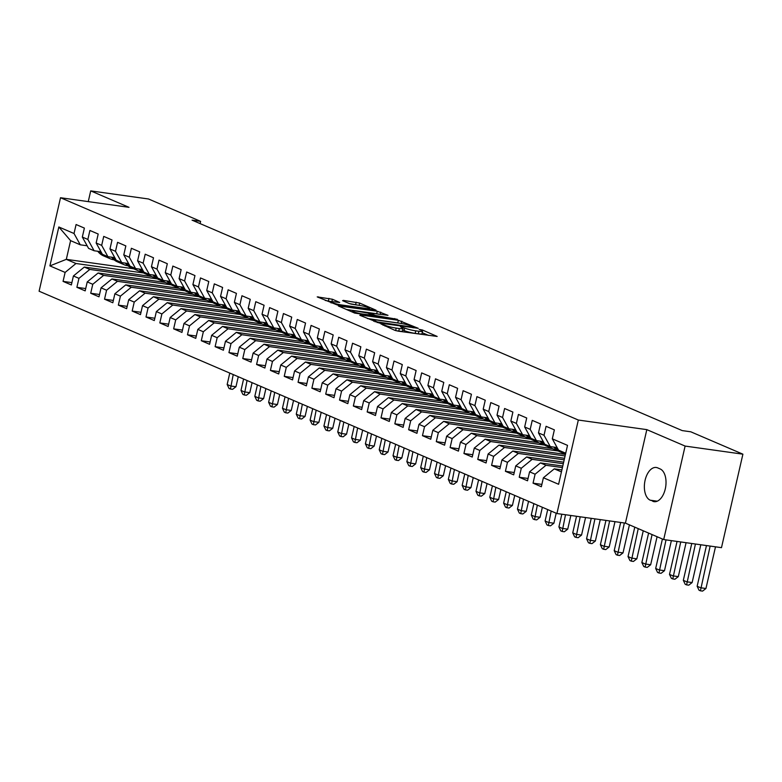 <?xml version="1.0" encoding="UTF-8"?>
<svg xmlns="http://www.w3.org/2000/svg" width="782" height="782" viewBox="0 0 782 782"><rect width="100%" height="100%" fill="white"/><g stroke="black" fill="none" stroke-linecap="round" stroke-linejoin="round"><path stroke-width="1.17" d="M380.854 323.885L394.754 330.278L398.214 331.157L437.167 336.446L422.358 329.975L419.132 329.369L421.283 330.366A8.211 1.026 12.9 0 1 422.554 331.255A8.211 1.026 12.9 0 1 418.898 331.285L415.75 330.845A8.211 1.026 12.9 0 1 404.685 328.039L400.394 326.622L401.743 327.629A8.211 1.026 12.9 0 1 403.023 328.518A8.211 1.026 12.9 0 1 399.358 328.548L396.21 328.108A8.211 1.026 12.9 0 1 385.145 325.302L380.854 323.885M332.428 299.242L317.218 296.886L337.091 304.912L376.044 310.2L359.632 303.054L343.366 300.376L342.614 300.669L349.466 303.612L359.28 305.371A6.862 0.86 12.9 0 1 366.201 306.906A6.862 0.86 12.9 0 1 369.603 308.46A6.862 0.86 12.9 0 1 366.543 308.489L341.646 305A6.862 0.86 12.9 0 1 334.735 303.475A6.862 0.86 12.9 0 1 331.333 301.911A6.862 0.86 12.9 0 1 334.383 301.881L339.681 302.458L332.428 299.242L331.861 301.715M192.059 220.153L682.227 430.599L690.789 431.801L742.9 454.176L685.11 446.072L646.822 429.631L578.328 420.042L60.517 197.729L129.001 207.328L90.712 190.886L148.502 198.98L200.612 221.355L192.059 220.153M360.561 314.99L359.818 315.283L379.28 323.025L418.243 328.323L398.38 320.288L360.561 314.99L360.434 315.547M354.725 313.093L338.313 305.938L377.276 311.226L387.989 315.332L371.509 313.191L370.766 313.474L375.311 315.429L397.432 319.349L354.725 313.093M578.328 420.042L556.921 513.53L39.1 291.217L60.517 197.729M541.877 484.4L533.05 483.159L541.349 486.727L543.402 477.753L558.602 484.283L567.517 445.369L552.307 438.839L554.37 429.865L546.071 426.307L544.018 435.281L538.485 432.905L540.538 423.932L532.249 420.374L530.196 429.347L524.663 426.972L526.716 417.999L518.427 414.44L516.374 423.414L510.842 421.039L512.894 412.065L504.605 408.507L502.552 417.471L497.02 415.105L499.072 406.132L490.783 402.574L488.721 411.537L483.198 409.172L485.251 400.198L476.952 396.64L474.899 405.604L469.376 403.229L471.429 394.265L463.13 390.697L461.077 399.67L455.544 397.295L457.607 388.331L449.308 384.764L447.255 393.737L441.722 391.362L443.785 382.398L435.486 378.83L433.433 387.804L427.901 385.428L429.953 376.455L421.664 372.897L419.611 381.87L414.079 379.495L416.132 370.521L407.842 366.963L405.79 375.937L400.257 373.561L402.31 364.588L394.02 361.03L391.958 370.003L386.435 367.628L388.488 358.655L380.199 355.096L378.136 364.06L372.613 361.695L374.666 352.721L366.367 349.163L364.314 358.127L358.791 355.751L360.844 346.788L352.545 343.23L350.492 352.193L344.96 349.818L347.022 340.854L338.723 337.286L336.671 346.26L331.138 343.885L333.191 334.921L324.901 331.353L322.849 340.326L317.316 337.951L319.369 328.978L311.08 325.42L309.027 334.393L303.494 332.018L305.547 323.044L297.258 319.486L295.205 328.46L289.672 326.084L291.725 317.111L283.436 313.553L281.373 322.526L275.851 320.151L277.903 311.177L269.604 307.619L267.552 316.583L262.029 314.217L264.081 305.244L255.782 301.686L253.73 310.65L248.197 308.274L250.26 299.31L241.961 295.752L239.908 304.716L234.375 302.341L236.428 293.377L228.139 289.809L226.086 298.783L220.553 296.407L222.606 287.444L214.317 283.876L212.264 292.849L206.731 290.474L208.784 281.5L200.495 277.942L198.442 286.916L192.91 284.54L194.962 275.567L186.673 272.009L184.611 280.982L179.088 278.607L181.141 269.634L172.842 266.075L170.789 275.049L165.266 272.674L167.319 263.7L159.02 260.142L156.967 269.106L151.444 266.74L153.497 257.767L145.198 254.209L143.145 263.172L137.612 260.807L139.675 251.833L131.376 248.275L129.323 257.239L123.791 254.864L125.843 245.9L117.554 242.332L115.501 251.305L109.969 248.93L112.022 239.966L103.732 236.399L101.68 245.372L96.147 242.997L98.2 234.023L89.91 230.465L87.848 239.439L82.325 237.063L84.378 228.09L76.089 224.532L74.026 233.505L80.272 244.805L70.595 240.651L66.314 259.35L75.991 263.505L143.614 272.986M533.05 483.159L535.103 474.195L529.58 471.82L540.45 462.915L562.786 466.043M528.055 478.467L519.228 477.225L527.518 480.793L529.58 471.82M519.228 477.225L521.281 468.262L515.749 465.886L526.628 456.971L563.666 462.162M514.233 472.533L505.407 471.292L513.696 474.85L515.749 465.886M505.407 471.292L507.459 462.318L501.927 459.953L512.806 451.038L564.555 458.291M500.412 466.6L491.585 465.358L499.874 468.917L501.927 459.953M491.585 465.358L493.638 456.385L488.105 454.01L498.984 445.105L565.445 454.42M486.58 460.657L477.763 459.425L486.052 462.983L488.105 454.01M477.763 459.425L479.816 450.452L474.283 448.076L485.163 439.171L552.444 448.604M472.758 454.723L463.931 453.492L472.23 457.05L474.283 448.076M463.931 453.492L465.994 444.518L460.461 442.143L471.341 433.238L538.622 442.671M458.936 448.79L450.109 447.558L458.408 451.116L460.461 442.143M450.109 447.558L452.162 438.585L446.639 436.209L457.509 427.304L524.8 436.727M445.114 442.856L436.288 441.625L444.587 445.183L446.639 436.209M436.288 441.625L438.34 432.651L432.817 430.276L443.687 421.371L510.969 430.794M431.293 436.923L422.466 435.682L430.755 439.249L432.817 430.276M422.466 435.682L424.518 426.718L418.986 424.343L429.865 415.438L497.147 424.861M417.471 430.99L408.644 429.748L416.933 433.316L418.986 424.343M408.644 429.748L410.697 420.784L405.164 418.409L416.044 409.504L483.325 418.927M403.649 425.056L394.822 423.815L403.111 427.373L405.164 418.409M394.822 423.815L396.875 414.841L391.342 412.476L402.222 403.561L469.503 412.994M389.817 419.123L381 417.881L389.289 421.439L391.342 412.476M381 417.881L383.053 408.908L377.52 406.542L388.4 397.627L455.681 407.06M375.995 413.179L367.169 411.948L375.468 415.506L377.52 406.542M367.169 411.948L369.231 402.974L363.698 400.599L374.578 391.694L441.859 401.127M362.174 407.246L353.347 406.014L361.646 409.572L363.698 400.599M353.347 406.014L355.399 397.041L349.877 394.666L360.746 385.761L428.037 395.193M348.352 401.313L339.525 400.081L347.824 403.639L349.877 394.666M339.525 400.081L341.578 391.108L336.055 388.732L346.925 379.827L414.206 389.25M334.53 395.379L325.703 394.148L333.992 397.706L336.055 388.732M325.703 394.148L327.756 385.174L322.233 382.799L333.103 373.894L400.384 383.317M320.708 389.446L311.881 388.204L320.17 391.772L322.233 382.799M311.881 388.204L313.934 379.241L308.401 376.865L319.281 367.96L386.562 377.383M306.886 383.512L298.059 382.271L306.349 385.839L308.401 376.865M298.059 382.271L300.112 373.307L294.579 370.932L305.459 362.027L372.74 371.45M293.064 377.579L284.237 376.338L292.527 379.896L294.579 370.932M284.237 376.338L286.29 367.374L280.758 364.998L291.637 356.084L358.918 365.517M279.233 371.646L270.406 370.404L278.705 373.962L280.758 364.998M270.406 370.404L272.468 361.431L266.936 359.065L277.815 350.15L345.097 359.583M265.411 365.702L256.584 364.471L264.883 368.029L266.936 359.065M256.584 364.471L258.647 355.497L253.114 353.122L263.993 344.217L331.275 353.65M251.589 359.769L242.762 358.537L251.061 362.095L253.114 353.122M242.762 358.537L244.815 349.564L239.292 347.188L250.162 338.283L317.453 347.716M237.767 353.835L228.94 352.604L237.239 356.162L239.292 347.188M228.94 352.604L230.993 343.63L225.47 341.255L236.34 332.35L303.621 341.773M223.945 347.902L215.118 346.67L223.408 350.228L225.47 341.255M215.118 346.67L217.171 337.697L211.639 335.322L222.518 326.417L289.799 335.84M210.123 341.969L201.297 340.727L209.586 344.295L211.639 335.322M201.297 340.727L203.349 331.763L197.817 329.388L208.696 320.483L275.978 329.906M196.302 336.035L187.475 334.794L195.764 338.362L197.817 329.388M187.475 334.794L189.527 325.83L183.995 323.455L194.874 314.55L262.156 323.973M182.47 330.102L173.653 328.86L181.942 332.418L183.995 323.455M173.653 328.86L175.706 319.897L170.173 317.521L181.053 308.607L248.334 318.039M168.648 324.168L159.821 322.927L168.12 326.485L170.173 317.521M159.821 322.927L161.884 313.953L156.351 311.588L167.231 302.673L234.512 312.106M154.826 318.235L145.999 316.993L154.298 320.552L156.351 311.588M145.999 316.993L148.052 308.02L142.529 305.645L153.399 296.74L220.69 306.173M141.004 312.292L132.178 311.06L140.477 314.618L142.529 305.645M132.178 311.06L134.23 302.087L128.707 299.711L139.577 290.806L206.859 300.239M127.183 306.358L118.356 305.127L126.645 308.685L128.707 299.711M118.356 305.127L120.408 296.153L114.876 293.778L125.755 284.873L193.037 294.296M113.361 300.425L104.534 299.193L112.823 302.751L114.876 293.778M104.534 299.193L106.587 290.22L101.054 287.844L111.934 278.939L179.215 288.363M99.539 294.491L90.712 293.25L99.001 296.818L101.054 287.844M90.712 293.25L92.765 284.286L87.232 281.911L98.112 273.006L165.393 282.429M85.717 288.558L76.89 287.317L85.179 290.884L87.232 281.911M76.89 287.317L78.943 278.353L73.41 275.978L84.29 267.073L151.571 276.496M71.885 282.625L63.059 281.383L71.358 284.951L73.41 275.978M63.059 281.383L65.121 272.419L49.911 265.89L58.826 226.976L74.026 233.505M100.956 251.706L94.104 250.748L88.571 248.373L82.325 237.063M87.848 239.439L94.104 250.748M133.605 268.783L66.314 259.35L49.911 265.89M65.121 272.419L75.991 263.505M114.778 257.64L107.926 256.682L102.393 254.306L96.147 242.997M101.68 245.372L107.926 256.682M84.29 267.073L89.813 269.438L157.436 278.92M78.943 278.353L89.813 269.438M128.6 263.573L121.748 262.615L116.215 260.24L109.969 248.93M115.501 251.305L121.748 262.615M98.112 273.006L103.644 275.381L171.258 284.853M92.765 284.286L103.644 275.381M142.422 269.507L135.569 268.549L130.037 266.173L123.791 254.864M129.323 257.239L135.569 268.549M111.934 278.939L117.466 281.315L185.09 290.787M106.587 290.22L117.466 281.315M156.253 275.44L149.391 274.482L143.859 272.107L137.612 260.807M143.145 263.172L149.391 274.482M125.755 284.873L131.288 287.248L198.911 296.72M120.408 296.153L131.288 287.248M170.075 281.383L163.213 280.415L157.69 278.04L151.444 266.74M156.967 269.106L163.213 280.415M139.577 290.806L145.11 293.182L212.733 302.654M134.23 302.087L145.11 293.182M183.897 287.317L177.035 286.349L171.512 283.974L165.266 272.674M170.789 275.049L177.035 286.349M153.399 296.74L158.932 299.115L226.555 308.587M148.052 308.02L158.932 299.115M197.719 293.25L190.857 292.282L185.334 289.917L179.088 278.607M184.611 280.982L190.857 292.282M167.231 302.673L172.754 305.048L240.377 314.53M161.884 313.953L172.754 305.048M211.541 299.183L204.689 298.225L199.156 295.85L192.91 284.54M198.442 286.916L204.689 298.225M181.053 308.607L186.575 310.982L254.199 320.464M175.706 319.897L186.575 310.982M225.363 305.117L218.51 304.159L212.978 301.784L206.731 290.474M212.264 292.849L218.51 304.159M194.874 314.55L200.397 316.915L268.021 326.397M189.527 325.83L200.397 316.915M239.184 311.05L232.332 310.092L226.8 307.717L220.553 296.407M226.086 298.783L232.332 310.092M208.696 320.483L214.229 322.858L281.852 332.33M203.349 331.763L214.229 322.858M253.016 316.984L246.154 316.026L240.621 313.65L234.375 302.341M239.908 304.716L246.154 316.026M222.518 326.417L228.051 328.792L295.674 338.264M217.171 337.697L228.051 328.792M266.838 322.917L259.976 321.959L254.443 319.584L248.197 308.274M253.73 310.65L259.976 321.959M236.34 332.35L241.873 334.725L309.496 344.197M230.993 343.63L241.873 334.725M280.66 328.851L273.798 327.893L268.275 325.517L262.029 314.217M267.552 316.583L273.798 327.893M250.162 338.283L255.694 340.659L323.318 350.131M244.815 349.564L255.694 340.659M294.482 334.794L287.62 333.826L282.097 331.451L275.851 320.151M281.373 322.526L287.62 333.826M263.993 344.217L269.516 346.592L337.14 356.064M258.647 355.497L269.516 346.592M308.303 340.727L301.451 339.759L295.919 337.394L289.672 326.084M295.205 328.46L301.451 339.759M277.815 350.15L283.338 352.526L350.962 362.007M272.468 361.431L283.338 352.526M322.125 346.661L315.273 345.703L309.74 343.327L303.494 332.018M309.027 334.393L315.273 345.703M291.637 356.084L297.16 358.459L364.783 367.941M286.29 367.374L297.16 358.459M335.947 352.594L329.095 351.636L323.562 349.261L317.316 337.951M322.849 340.326L329.095 351.636M305.459 362.027L310.992 364.392L378.605 373.874M300.112 373.307L310.992 364.392M349.779 358.527L342.917 357.57L337.384 355.194L331.138 343.885M336.671 346.26L342.917 357.57M319.281 367.96L324.813 370.336L392.437 379.808M313.934 379.241L324.813 370.336M363.601 364.461L356.739 363.503L351.206 361.128L344.96 349.818M350.492 352.193L356.739 363.503M333.103 373.894L338.635 376.269L406.259 385.741M327.756 385.174L338.635 376.269M377.423 370.394L370.56 369.436L365.038 367.061L358.791 355.751M364.314 358.127L370.56 369.436M346.925 379.827L352.457 382.202L420.081 391.674M341.578 391.108L352.457 382.202M391.244 376.328L384.382 375.37L378.859 372.994L372.613 361.695M378.136 364.06L384.382 375.37M360.746 385.761L366.279 388.136L433.902 397.608M355.399 397.041L366.279 388.136M405.066 382.271L398.214 381.303L392.681 378.928L386.435 367.628M391.958 370.003L398.214 381.303M374.578 391.694L380.101 394.069L447.724 403.541M369.231 402.974L380.101 394.069M418.888 388.204L412.036 387.237L406.503 384.871L400.257 373.561M405.79 375.937L412.036 387.237M388.4 397.627L393.923 400.003L461.546 409.485M383.053 408.908L393.923 400.003M432.71 394.138L425.858 393.17L420.325 390.805L414.079 379.495M419.611 381.87L425.858 393.17M402.222 403.561L407.754 405.936L475.368 415.418M396.875 414.841L407.754 405.936M446.532 400.071L439.68 399.113L434.147 396.738L427.901 385.428M433.433 387.804L439.68 399.113M416.044 409.504L421.576 411.87L489.2 421.351M410.697 420.784L421.576 411.87M460.363 406.005L453.501 405.047L447.969 402.671L441.722 391.362M447.255 393.737L453.501 405.047M429.865 415.438L435.398 417.803L503.022 427.285M424.518 426.718L435.398 417.803M474.185 411.938L467.323 410.98L461.8 408.605L455.544 397.295M461.077 399.67L467.323 410.98M443.687 421.371L449.22 423.746L516.843 433.218M438.34 432.651L449.22 423.746M488.007 417.871L481.145 416.914L475.622 414.538L469.376 403.229M474.899 405.604L481.145 416.914M457.509 427.304L463.042 429.68L530.665 439.152M452.162 438.585L463.042 429.68M501.829 423.805L494.967 422.847L489.444 420.472L483.198 409.172M488.721 411.537L494.967 422.847M471.341 433.238L476.864 435.613L544.487 445.085M465.994 444.518L476.864 435.613M515.651 429.748L508.799 428.78L503.266 426.405L497.02 415.105M502.552 417.471L508.799 428.78M485.163 439.171L490.685 441.547L558.309 451.019M479.816 450.452L490.685 441.547M529.473 435.682L522.62 434.714L517.088 432.338L510.842 421.039M516.374 423.414L522.62 434.714M498.984 445.105L504.507 447.48L565.093 455.965M493.638 456.385L504.507 447.48M543.294 441.615L536.442 440.647L530.91 438.282L524.663 426.972M530.196 429.347L536.442 440.647M512.806 451.038L518.339 453.413L564.203 459.845M507.459 462.318L518.339 453.413M557.126 447.548L550.264 446.59L544.731 444.215L538.485 432.905M544.018 435.281L550.264 446.59M526.628 456.971L532.161 459.347L563.314 463.716M521.281 468.262L532.161 459.347M565.718 453.218L558.553 450.149L552.307 438.839M540.45 462.915L545.983 465.28L562.424 467.587M535.103 474.195L545.983 465.28M200.104 223.613L200.612 221.355M90.712 190.886L88.258 201.619M646.822 429.631L625.404 523.129L663.693 539.56L685.11 446.072M663.693 539.56L721.483 547.664L742.9 454.176M625.404 523.129L556.921 513.53M87.134 245.773L80.272 244.805M543.402 477.753L554.272 468.848L561.896 469.914M554.272 468.848L561.437 471.917M70.595 240.651L58.826 226.976M652.726 501.272A16.725 9.394 -82 0 0 654.114 501.663A16.725 9.394 -82 0 0 665.541 487.665A16.725 9.394 -82 0 0 660.135 468.936L657.652 467.861A16.725 9.394 -82 0 0 656.264 467.48A16.725 9.394 -82 0 0 644.847 481.477A16.725 9.394 -82 0 0 650.243 500.206L655.551 501.673M403.023 328.518L402.437 331.04A8.211 1.026 12.9 0 1 398.781 331.079L395.975 330.688M422.554 331.255L421.977 333.787A8.211 1.026 12.9 0 1 418.321 333.816L415.174 333.376A8.211 1.026 12.9 0 1 404.108 330.571L402.691 329.955M428.536 335.4L422.231 332.692M400.032 323.289L367.472 318.567M377.276 321.92L412.886 327.189L411.44 326.143A8.211 1.026 12.9 0 0 400.374 323.337L377.686 320.161A8.211 1.026 12.9 0 0 374.031 320.19A8.211 1.026 12.9 0 0 375.311 321.079L377.276 321.92L377.129 322.575M346.377 309.506L376.699 313.758L377.276 311.226M378.938 314.227L376.699 313.758M355.595 310.962A6.862 0.86 12.9 0 0 352.535 310.982A6.862 0.86 12.9 0 0 355.937 312.546A6.862 0.86 12.9 0 0 362.848 314.071L372.77 315.293L367.823 313.064L355.595 310.962M357.833 305.175L350.698 304.012M331.754 301.725L325.283 300.454M706.469 545.562L697.143 586.265L700.604 587.751L705.951 588.504L715.501 546.823M710.144 546.071L700.418 590.811L699.04 590.224L697.143 586.265M705.951 588.504L702.559 591.114L700.418 590.811M553.861 447.089L554.907 448.252A19.99 16.344 113.2 0 0 559.697 451.713L562.326 452.846A19.99 16.344 113.2 0 0 563.167 453.169M562.336 451.771A19.99 16.344 113.2 0 0 565.503 454.147M555.699 447.353L557.527 449.386A19.99 16.344 113.2 0 0 562.326 452.846M565.494 454.205L563.988 453.56A19.99 16.344 -66.8 0 1 559.707 450.637M557.478 448.194L556.862 447.509M691.757 543.5L683.321 580.332L686.782 581.818L692.129 582.561L700.789 544.761M695.433 544.008L686.596 584.877L685.208 584.291L683.321 580.332M692.129 582.561L688.737 585.18L686.596 584.877M540.03 441.156L541.085 442.319A19.99 16.344 113.2 0 0 545.875 445.779L548.505 446.913A19.99 16.344 113.2 0 0 549.345 447.236M548.514 445.838A19.99 16.344 113.2 0 0 552.786 448.751A19.99 16.344 113.2 0 0 556.461 449.738M541.877 441.41L543.705 443.443A19.99 16.344 113.2 0 0 548.505 446.913M552.786 448.751L550.166 447.627A19.99 16.344 -66.8 0 1 545.885 444.704M543.656 442.25L543.04 441.576M677.046 541.437L669.5 574.399L672.96 575.884L678.307 576.627L686.078 542.698M680.731 541.955L672.774 578.944L671.386 578.348L669.5 574.399M678.307 576.627L674.915 579.247L672.774 578.944M526.208 435.222L527.254 436.385A19.99 16.344 113.2 0 0 532.053 439.846L534.683 440.98A19.99 16.344 113.2 0 0 535.523 441.302M534.683 439.895A19.99 16.344 113.2 0 0 538.964 442.817A19.99 16.344 113.2 0 0 542.63 443.805M528.055 435.476L529.883 437.509A19.99 16.344 113.2 0 0 534.683 440.98M538.964 442.817L536.344 441.683A19.99 16.344 -66.8 0 1 532.063 438.77M529.834 436.317L529.218 435.642M662.422 539.013L655.678 568.465L659.128 569.941L664.485 570.694L671.367 540.636M666.02 539.893L658.952 573.011L657.564 572.414L655.678 568.465M664.485 570.694L661.093 573.314L658.952 573.011M512.386 429.289L513.432 430.452A19.99 16.344 113.2 0 0 518.231 433.912L520.861 435.036A19.99 16.344 113.2 0 0 521.702 435.369M520.861 433.961A19.99 16.344 113.2 0 0 525.142 436.884A19.99 16.344 113.2 0 0 528.808 437.871M514.233 429.543L516.061 431.576A19.99 16.344 113.2 0 0 520.861 435.036M525.142 436.884L522.513 435.75A19.99 16.344 -66.8 0 1 518.241 432.837M516.003 430.383L515.397 429.709M648.601 533.08L641.856 562.532L645.306 564.008L650.663 564.76L657.085 536.726M652.051 534.565L645.121 567.077L643.742 566.481L641.856 562.532M650.663 564.76L647.261 567.38L645.121 567.077M498.564 423.355L499.61 424.518A19.99 16.344 113.2 0 0 504.41 427.979L507.039 429.103A19.99 16.344 113.2 0 0 507.88 429.435M507.039 428.028A19.99 16.344 113.2 0 0 511.32 430.95A19.99 16.344 113.2 0 0 514.986 431.938M500.412 423.609L502.239 425.643A19.99 16.344 113.2 0 0 507.039 429.103M511.32 430.95L508.691 429.817A19.99 16.344 -66.8 0 1 504.41 426.904M502.181 424.45L501.575 423.776M634.779 527.146L628.034 556.588L631.485 558.074L636.841 558.827L643.254 530.792M638.229 528.632L631.299 561.144L629.921 560.547L628.034 556.588M636.841 558.827L633.44 561.437L631.299 561.144M484.742 417.412L485.788 418.585A19.99 16.344 113.2 0 0 490.588 422.045L493.207 423.17A19.99 16.344 113.2 0 0 494.058 423.502M493.217 422.094A19.99 16.344 113.2 0 0 497.499 425.007A19.99 16.344 113.2 0 0 501.164 426.004M486.59 417.676L488.418 419.709A19.99 16.344 113.2 0 0 493.207 423.17M497.499 425.007L494.869 423.883A19.99 16.344 -66.8 0 1 490.588 420.97M488.359 418.517L487.753 417.842M620.664 522.464L614.202 550.655L617.663 552.141L623.01 552.894L629.432 524.859M624.339 522.972L617.477 555.21L616.099 554.614L614.202 550.655M623.01 552.894L619.618 555.503L617.477 555.21M470.92 411.479L471.966 412.642A19.99 16.344 113.2 0 0 476.766 416.112L479.386 417.236A19.99 16.344 113.2 0 0 480.226 417.568M479.395 416.161A19.99 16.344 113.2 0 0 483.677 419.074A19.99 16.344 113.2 0 0 487.342 420.071M472.758 411.743L474.596 413.776A19.99 16.344 113.2 0 0 479.386 417.236M483.677 419.074L481.047 417.95A19.99 16.344 -66.8 0 1 476.766 415.037M474.537 412.583L473.931 411.899M605.952 520.401L600.381 544.722L603.841 546.207L609.188 546.96L614.984 521.662M609.628 520.92L603.655 549.277L602.277 548.681L600.381 544.722M609.188 546.96L605.796 549.57L603.655 549.277M457.099 405.545L458.144 406.708A19.99 16.344 113.2 0 0 462.944 410.179L465.564 411.303A19.99 16.344 113.2 0 0 466.404 411.635M465.573 410.227A19.99 16.344 113.2 0 0 469.855 413.14A19.99 16.344 113.2 0 0 473.521 414.137M458.936 405.809L460.764 407.842A19.99 16.344 113.2 0 0 465.564 411.303M469.855 413.14L467.225 412.016A19.99 16.344 -66.8 0 1 462.944 409.094M460.715 406.65L460.109 405.966M591.241 518.339L586.559 538.788L590.019 540.274L595.366 541.027L600.273 519.6M594.926 518.857L589.833 543.334L588.455 542.747L586.559 538.788M595.366 541.027L591.974 543.637L589.833 543.334M443.267 399.612L444.323 400.775A19.99 16.344 113.2 0 0 449.112 404.235L451.742 405.369A19.99 16.344 113.2 0 0 452.583 405.692M451.752 404.294A19.99 16.344 113.2 0 0 456.023 407.207A19.99 16.344 113.2 0 0 459.699 408.194M445.114 399.876L446.942 401.909A19.99 16.344 113.2 0 0 451.742 405.369M456.023 407.207L453.404 406.083A19.99 16.344 -66.8 0 1 449.122 403.16M446.893 400.716L446.278 400.032M576.529 516.276L572.737 532.855L576.197 534.341L581.544 535.083L585.562 517.547M580.215 516.794L576.011 537.4L574.623 536.814L572.737 532.855M581.544 535.083L578.152 537.703L576.011 537.4M429.445 393.678L430.491 394.842A19.99 16.344 113.2 0 0 435.291 398.302L437.92 399.436A19.99 16.344 113.2 0 0 438.761 399.758M437.92 398.361A19.99 16.344 113.2 0 0 442.201 401.274A19.99 16.344 113.2 0 0 445.877 402.261M431.293 393.933L433.12 395.966A19.99 16.344 113.2 0 0 437.92 399.436M442.201 401.274L439.582 400.149A19.99 16.344 -66.8 0 1 435.3 397.227M433.072 394.783L432.456 394.099M561.828 514.214L558.915 526.921L562.366 528.407L567.722 529.15L570.85 515.485M565.503 514.732L562.19 531.467L560.802 530.87L558.915 526.921M567.722 529.15L564.33 531.77L562.19 531.467M415.623 387.745L416.669 388.908A19.99 16.344 113.2 0 0 421.469 392.368L424.098 393.502A19.99 16.344 113.2 0 0 424.939 393.825M424.098 392.417A19.99 16.344 113.2 0 0 428.38 395.34A19.99 16.344 113.2 0 0 432.045 396.327M417.471 387.999L419.299 390.032A19.99 16.344 113.2 0 0 424.098 393.502M428.38 395.34L425.76 394.206A19.99 16.344 -66.8 0 1 421.478 391.293M419.24 388.84L418.634 388.165M547.703 509.571L545.093 520.988L548.544 522.474L553.9 523.217L556.188 513.217M551.163 511.057L548.368 525.533L546.98 524.937L545.093 520.988M553.9 523.217L550.499 525.836L548.368 525.533M401.801 381.812L402.847 382.975A19.99 16.344 113.2 0 0 407.647 386.435L410.276 387.559A19.99 16.344 113.2 0 0 411.117 387.892M410.276 386.484A19.99 16.344 113.2 0 0 414.558 389.407A19.99 16.344 113.2 0 0 418.223 390.394M403.649 382.066L405.477 384.099A19.99 16.344 113.2 0 0 410.276 387.559M414.558 389.407L411.928 388.273A19.99 16.344 -66.8 0 1 407.657 385.36M405.418 382.906L404.812 382.232M533.881 503.637L531.271 515.055L534.722 516.531L540.079 517.283L542.366 507.283M537.342 505.123L534.536 519.6L533.158 519.004L531.271 515.055M540.079 517.283L536.677 519.903L534.536 519.6M387.98 375.878L389.025 377.041A19.99 16.344 113.2 0 0 393.825 380.502L396.454 381.626A19.99 16.344 113.2 0 0 397.295 381.958M396.454 380.551A19.99 16.344 113.2 0 0 400.736 383.473A19.99 16.344 113.2 0 0 404.402 384.461M389.827 376.132L391.655 378.165A19.99 16.344 113.2 0 0 396.454 381.626M400.736 383.473L398.106 382.339A19.99 16.344 -66.8 0 1 393.825 379.426M391.596 376.973L390.99 376.298M520.059 497.704L517.449 509.121L520.9 510.597L526.247 511.35L528.544 501.35M523.51 499.19L520.714 513.666L519.336 513.07L517.449 509.121M526.247 511.35L522.855 513.96L520.714 513.666M374.158 369.945L375.204 371.108A19.99 16.344 113.2 0 0 380.003 374.568L382.623 375.692A19.99 16.344 113.2 0 0 383.463 376.025M382.633 374.617A19.99 16.344 113.2 0 0 386.914 377.53A19.99 16.344 113.2 0 0 390.58 378.527M375.995 370.199L377.833 372.232A19.99 16.344 113.2 0 0 382.623 375.692M386.914 377.53L384.285 376.406A19.99 16.344 -66.8 0 1 380.003 373.493M377.774 371.039L377.168 370.365M506.237 491.77L503.618 503.178L507.078 504.664L512.425 505.416L514.722 495.417M509.688 493.256L506.892 507.733L505.514 507.137L503.618 503.178M512.425 505.416L509.033 508.026L506.892 507.733M360.336 364.001L361.382 365.165A19.99 16.344 113.2 0 0 366.181 368.635L368.801 369.759A19.99 16.344 113.2 0 0 369.642 370.091M368.811 368.684A19.99 16.344 113.2 0 0 373.092 371.597A19.99 16.344 113.2 0 0 376.758 372.594M362.174 364.265L364.001 366.299A19.99 16.344 113.2 0 0 368.801 369.759M373.092 371.597L370.463 370.473A19.99 16.344 -66.8 0 1 366.181 367.56M363.953 365.106L363.347 364.432M492.416 485.837L489.796 497.244L493.256 498.73L498.603 499.483L500.9 489.473M495.866 487.323L493.071 501.8L491.692 501.203L489.796 497.244M498.603 499.483L495.211 502.093L493.071 501.8M346.514 358.068L347.56 359.231A19.99 16.344 113.2 0 0 352.35 362.701L354.979 363.825A19.99 16.344 113.2 0 0 355.82 364.158M354.989 362.75A19.99 16.344 113.2 0 0 359.27 365.663A19.99 16.344 113.2 0 0 362.936 366.66M348.352 358.332L350.18 360.365A19.99 16.344 113.2 0 0 354.979 363.825M359.27 365.663L356.641 364.539A19.99 16.344 -66.8 0 1 352.359 361.626M350.131 359.173L349.515 358.488M478.584 479.904L475.974 491.311L479.434 492.797L484.781 493.55L487.069 483.54M482.044 481.389L479.249 495.856L477.861 495.27L475.974 491.311M484.781 493.55L481.389 496.159L479.249 495.856M332.682 352.135L333.728 353.298A19.99 16.344 113.2 0 0 338.528 356.768L341.157 357.892A19.99 16.344 113.2 0 0 341.998 358.215M341.167 356.817A19.99 16.344 113.2 0 0 345.439 359.73A19.99 16.344 113.2 0 0 349.114 360.717M334.53 352.399L336.358 354.432A19.99 16.344 113.2 0 0 341.157 357.892M345.439 359.73L342.819 358.606A19.99 16.344 -66.8 0 1 338.538 355.683M336.309 353.239L335.693 352.555M464.762 473.97L462.152 485.378L465.613 486.863L470.96 487.616L473.247 477.607M468.223 475.446L465.427 489.923L464.039 489.337L462.152 485.378M470.96 487.616L467.568 490.226L465.427 489.923M318.861 346.201L319.906 347.364A19.99 16.344 113.2 0 0 324.706 350.825L327.335 351.959A19.99 16.344 113.2 0 0 328.176 352.281M327.335 350.883A19.99 16.344 113.2 0 0 331.617 353.796A19.99 16.344 113.2 0 0 335.283 354.784M320.708 346.455L322.536 348.489A19.99 16.344 113.2 0 0 327.335 351.959M331.617 353.796L328.997 352.672A19.99 16.344 -66.8 0 1 324.716 349.75M322.487 347.306L321.871 346.622M450.94 468.027L448.33 479.444L451.781 480.93L457.138 481.673L459.425 471.673M454.401 469.513L451.605 483.99L450.217 483.393L448.33 479.444M457.138 481.673L453.746 484.293L451.605 483.99M305.039 340.268L306.085 341.431A19.99 16.344 113.2 0 0 310.884 344.891L313.514 346.025A19.99 16.344 113.2 0 0 314.354 346.348M313.514 344.94A19.99 16.344 113.2 0 0 317.795 347.863A19.99 16.344 113.2 0 0 321.461 348.85M306.886 340.522L308.714 342.555A19.99 16.344 113.2 0 0 313.514 346.025M317.795 347.863L315.166 346.729A19.99 16.344 -66.8 0 1 310.894 343.816M308.655 341.363L308.049 340.688M437.118 462.094L434.509 473.511L437.959 474.997L443.316 475.739L445.603 465.74M440.579 463.579L437.773 478.056L436.395 477.46L434.509 473.511M443.316 475.739L439.914 478.359L437.773 478.056M291.217 334.334L292.263 335.498A19.99 16.344 113.2 0 0 297.062 338.958L299.692 340.092A19.99 16.344 113.2 0 0 300.532 340.414M299.692 339.007A19.99 16.344 113.2 0 0 303.973 341.93A19.99 16.344 113.2 0 0 307.639 342.917M293.064 334.588L294.892 336.622A19.99 16.344 113.2 0 0 299.692 340.092M303.973 341.93L301.344 340.796A19.99 16.344 -66.8 0 1 297.062 337.883M294.834 335.429L294.228 334.755M423.297 456.16L420.687 467.577L424.137 469.053L429.494 469.806L431.781 459.806M426.747 457.646L423.952 472.123L422.573 471.526L420.687 467.577M429.494 469.806L426.092 472.426L423.952 472.123M277.395 328.401L278.441 329.564A19.99 16.344 113.2 0 0 283.24 333.024L285.86 334.149A19.99 16.344 113.2 0 0 286.711 334.481M285.87 333.073A19.99 16.344 113.2 0 0 290.151 335.996A19.99 16.344 113.2 0 0 293.817 336.983M279.242 328.655L281.07 330.688A19.99 16.344 113.2 0 0 285.86 334.149M290.151 335.996L287.522 334.862A19.99 16.344 -66.8 0 1 283.24 331.949M281.012 329.496L280.406 328.821M409.475 450.227L406.855 461.644L410.315 463.12L415.662 463.873L417.959 453.873M412.925 451.713L410.13 466.189L408.751 465.593L406.855 461.644M415.662 463.873L412.27 466.492L410.13 466.189M263.573 322.467L264.619 323.631A19.99 16.344 113.2 0 0 269.419 327.091L272.038 328.215A19.99 16.344 113.2 0 0 272.879 328.548M272.048 327.14A19.99 16.344 113.2 0 0 276.329 330.053A19.99 16.344 113.2 0 0 279.995 331.05M265.411 322.722L267.239 324.755A19.99 16.344 113.2 0 0 272.038 328.215M276.329 330.053L273.7 328.929A19.99 16.344 -66.8 0 1 269.419 326.016M267.19 323.562L266.584 322.888M395.653 444.293L393.033 455.701L396.494 457.187L401.84 457.939L404.138 447.939M399.103 445.779L396.308 460.256L394.93 459.66L393.033 455.701M401.84 457.939L398.449 460.549L396.308 460.256M249.751 316.524L250.797 317.697A19.99 16.344 113.2 0 0 255.587 321.158L258.216 322.282A19.99 16.344 113.2 0 0 259.057 322.614M258.226 321.207A19.99 16.344 113.2 0 0 262.508 324.119A19.99 16.344 113.2 0 0 266.173 325.117M251.589 316.788L253.417 318.821A19.99 16.344 113.2 0 0 258.216 322.282M262.508 324.119L259.878 322.995A19.99 16.344 -66.8 0 1 255.597 320.082M253.368 317.629L252.752 316.954M381.831 438.36L379.211 449.767L382.672 451.253L388.019 452.006L390.306 442.006M385.282 439.846L382.486 454.322L381.098 453.726L379.211 449.767M388.019 452.006L384.627 454.616L382.486 454.322M235.92 310.591L236.975 311.754A19.99 16.344 113.2 0 0 241.765 315.224L244.395 316.348A19.99 16.344 113.2 0 0 245.235 316.681M244.404 315.273A19.99 16.344 113.2 0 0 248.676 318.186A19.99 16.344 113.2 0 0 252.351 319.183M237.767 310.855L239.595 312.888A19.99 16.344 113.2 0 0 244.395 316.348M248.676 318.186L246.056 317.062A19.99 16.344 -66.8 0 1 241.775 314.149M239.546 311.695L238.93 311.011M367.999 432.426L365.389 443.834L368.85 445.32L374.197 446.072L376.484 436.063M371.46 433.912L368.664 448.379L367.276 447.793L365.389 443.834M374.197 446.072L370.805 448.682L368.664 448.379M222.098 304.657L223.144 305.821A19.99 16.344 113.2 0 0 227.943 309.291L230.573 310.415A19.99 16.344 113.2 0 0 231.413 310.737M230.573 309.34A19.99 16.344 113.2 0 0 234.854 312.253A19.99 16.344 113.2 0 0 238.52 313.24M223.945 304.921L225.773 306.955A19.99 16.344 113.2 0 0 230.573 310.415M234.854 312.253L232.234 311.128A19.99 16.344 -66.8 0 1 227.953 308.206M225.724 305.762L225.108 305.078M354.178 426.493L351.568 437.9L355.018 439.386L360.375 440.139L362.662 430.129M357.638 427.969L354.842 442.446L353.454 441.859L351.568 437.9M360.375 440.139L356.983 442.749L354.842 442.446M208.276 298.724L209.322 299.887A19.99 16.344 113.2 0 0 214.121 303.348L216.751 304.481A19.99 16.344 113.2 0 0 217.591 304.804M216.751 303.406A19.99 16.344 113.2 0 0 221.032 306.319A19.99 16.344 113.2 0 0 224.698 307.306M210.123 298.988L211.951 301.011A19.99 16.344 113.2 0 0 216.751 304.481M221.032 306.319L218.403 305.195A19.99 16.344 -66.8 0 1 214.131 302.272M211.893 299.829L211.287 299.144M340.356 420.56L337.746 431.967L341.196 433.453L346.553 434.196L348.84 424.196M343.816 422.036L341.011 436.512L339.632 435.926L337.746 431.967M346.553 434.196L343.151 436.815L341.011 436.512M194.454 292.791L195.5 293.954A19.99 16.344 113.2 0 0 200.3 297.414L202.929 298.548A19.99 16.344 113.2 0 0 203.77 298.871M202.929 297.473A19.99 16.344 113.2 0 0 207.21 300.386A19.99 16.344 113.2 0 0 210.876 301.373M196.302 293.045L198.129 295.078A19.99 16.344 113.2 0 0 202.929 298.548M207.21 300.386L204.581 299.262A19.99 16.344 -66.8 0 1 200.3 296.339M198.071 293.885L197.465 293.211M326.534 414.616L323.924 426.034L327.375 427.519L332.731 428.262L335.019 418.262M329.994 416.102L327.189 430.579L325.811 429.983L323.924 426.034M332.731 428.262L329.33 430.882L327.189 430.579M180.632 286.857L181.678 288.02A19.99 16.344 113.2 0 0 186.478 291.481L189.107 292.615A19.99 16.344 113.2 0 0 189.948 292.937M189.107 291.53A19.99 16.344 113.2 0 0 193.389 294.452A19.99 16.344 113.2 0 0 197.054 295.44M182.48 287.111L184.308 289.144A19.99 16.344 113.2 0 0 189.107 292.615M193.389 294.452L190.759 293.318A19.99 16.344 -66.8 0 1 186.478 290.405M184.249 287.952L183.643 287.277M312.712 408.683L310.092 420.1L313.553 421.576L318.9 422.329L321.197 412.329M316.163 410.169L313.367 424.646L311.989 424.049L310.092 420.1M318.9 422.329L315.508 424.949L313.367 424.646M166.81 280.924L167.856 282.087A19.99 16.344 113.2 0 0 172.656 285.547L175.276 286.671A19.99 16.344 113.2 0 0 176.116 287.004M175.285 285.596A19.99 16.344 113.2 0 0 179.567 288.519A19.99 16.344 113.2 0 0 183.232 289.506M168.648 281.178L170.486 283.211A19.99 16.344 113.2 0 0 175.276 286.671M179.567 288.519L176.937 287.385A19.99 16.344 -66.8 0 1 172.656 284.472M170.427 282.019L169.821 281.344M298.89 402.75L296.27 414.167L299.731 415.643L305.078 416.395L307.375 406.396M302.341 404.235L299.545 418.712L298.167 418.116L296.27 414.167M305.078 416.395L301.686 419.015L299.545 418.712M152.989 274.99L154.034 276.154A19.99 16.344 113.2 0 0 158.834 279.614L161.454 280.738A19.99 16.344 113.2 0 0 162.294 281.07M161.463 279.663A19.99 16.344 113.2 0 0 165.745 282.585A19.99 16.344 113.2 0 0 169.411 283.573M154.826 275.244L156.654 277.278A19.99 16.344 113.2 0 0 161.454 280.738M165.745 282.585L163.115 281.452A19.99 16.344 -66.8 0 1 158.834 278.539M156.605 276.085L155.999 275.411M285.068 396.816L282.449 408.224L285.909 409.709L291.256 410.462L293.553 400.462M288.519 398.302L285.723 412.779L284.345 412.182L282.449 408.224M291.256 410.462L287.864 413.072L285.723 412.779M139.157 269.047L140.213 270.22A19.99 16.344 113.2 0 0 145.002 273.68L147.632 274.805A19.99 16.344 113.2 0 0 148.472 275.137M147.642 273.729A19.99 16.344 113.2 0 0 151.913 276.642A19.99 16.344 113.2 0 0 155.589 277.639M141.004 269.311L142.832 271.344A19.99 16.344 113.2 0 0 147.632 274.805M151.913 276.642L149.294 275.518A19.99 16.344 -66.8 0 1 145.012 272.605M142.783 270.152L142.168 269.477M271.237 390.883L268.627 402.29L272.087 403.776L277.434 404.529L279.721 394.529M274.697 392.368L271.901 406.845L270.513 406.249L268.627 402.29M277.434 404.529L274.042 407.139L271.901 406.845M125.335 263.114L126.381 264.277A19.99 16.344 113.2 0 0 131.18 267.747L133.81 268.871A19.99 16.344 113.2 0 0 134.651 269.203M133.82 267.796A19.99 16.344 113.2 0 0 138.091 270.709A19.99 16.344 113.2 0 0 141.767 271.706M127.183 263.378L129.01 265.411A19.99 16.344 113.2 0 0 133.81 268.871M138.091 270.709L135.472 269.585A19.99 16.344 -66.8 0 1 131.19 266.672M128.962 264.218L128.346 263.534M257.415 384.949L254.805 396.357L258.255 397.843L263.612 398.595L265.9 388.586M260.875 386.435L258.08 400.912L256.692 400.316L254.805 396.357M263.612 398.595L260.22 401.205L258.08 400.912M111.513 257.18L112.559 258.343A19.99 16.344 113.2 0 0 117.359 261.814L119.988 262.938A19.99 16.344 113.2 0 0 120.829 263.27M119.988 261.862A19.99 16.344 113.2 0 0 124.27 264.775A19.99 16.344 113.2 0 0 127.935 265.772M113.361 257.444L115.189 259.477A19.99 16.344 113.2 0 0 119.988 262.938M124.27 264.775L121.65 263.651A19.99 16.344 -66.8 0 1 117.368 260.729M115.14 258.285L114.524 257.601M243.593 379.016L240.983 390.423L244.434 391.909L249.79 392.662L252.078 382.652M247.053 380.492L244.258 394.969L242.87 394.382L240.983 390.423M249.79 392.662L246.389 395.272L244.258 394.969M97.691 251.247L98.737 252.41A19.99 16.344 113.2 0 0 103.537 255.87L106.166 257.004A19.99 16.344 113.2 0 0 107.007 257.327M106.166 255.929A19.99 16.344 113.2 0 0 110.448 258.842A19.99 16.344 113.2 0 0 114.113 259.829M99.539 251.511L101.367 253.544A19.99 16.344 113.2 0 0 106.166 257.004M110.448 258.842L107.818 257.718A19.99 16.344 -66.8 0 1 103.547 254.795M101.308 252.351L100.702 251.667M229.771 373.082L227.161 384.49L230.612 385.976L235.969 386.719L238.256 376.719M233.232 374.558L230.426 389.035L229.048 388.449L227.161 384.49M235.969 386.719L232.567 389.338L230.426 389.035M384.969 326.074L385.145 325.302M395.643 330.591L396.21 328.108M398.781 331.079L399.358 328.548M402.622 328.069L402.818 327.238M404.108 330.571L404.685 328.039M415.174 333.376L415.75 330.845M418.321 333.816L418.898 331.285M422.163 330.806L422.358 329.975M383.102 325.273L383.278 324.501M397.794 322.819L398.38 320.288M401.303 323.474L401.831 321.167M379.573 323.074L379.7 322.536M412.769 327.717L412.886 327.189M375.125 321.852L375.311 321.079M339.329 306.485L339.456 305.928M380.208 314.413L380.736 312.106M370.58 314.247L370.766 313.474M375.096 316.339L375.311 315.429M378.644 316.837L378.762 316.309M394.607 319.076L394.734 318.538M362.731 314.608L362.848 314.071M371.499 315.84L371.626 315.302M341.529 305.537L341.646 305M366.416 309.027L366.543 308.489M343.239 300.933L343.366 300.376M355.595 304.697L356.181 302.175M359.114 305.351L359.632 303.054M318.235 297.424L318.362 296.877M328.391 300.884L328.968 298.362M657.261 501.194L650.243 500.206M557.527 449.386L554.907 448.252M543.705 443.443L541.085 442.319M529.883 437.509L527.254 436.385M516.061 431.576L513.432 430.452M502.239 425.643L499.61 424.518M488.418 419.709L485.788 418.585M474.596 413.776L471.966 412.642M460.764 407.842L458.144 406.708M446.942 401.909L444.323 400.775M433.12 395.966L430.491 394.842M419.299 390.032L416.669 388.908M405.477 384.099L402.847 382.975M391.655 378.165L389.025 377.041M377.833 372.232L375.204 371.108M364.001 366.299L361.382 365.165M350.18 360.365L347.56 359.231M336.358 354.432L333.728 353.298M322.536 348.489L319.906 347.364M308.714 342.555L306.085 341.431M294.892 336.622L292.263 335.498M281.07 330.688L278.441 329.564M267.239 324.755L264.619 323.631M253.417 318.821L250.797 317.697M239.595 312.888L236.975 311.754M225.773 306.955L223.144 305.821M211.951 301.011L209.322 299.887M198.129 295.078L195.5 293.954M184.308 289.144L181.678 288.02M170.486 283.211L167.856 282.087M156.654 277.278L154.034 276.154M142.832 271.344L140.213 270.22M129.01 265.411L126.381 264.277M115.189 259.477L112.559 258.343M101.367 253.544L98.737 252.41M413.541 327.834L413.688 327.179M373.786 321.275L374.031 320.19M370.16 314.071L370.365 313.201M352.291 312.047L352.535 310.982M372.603 315.987L372.77 315.293M331.089 302.947L331.333 301.911M369.378 309.437L369.603 308.46"/></g></svg>
